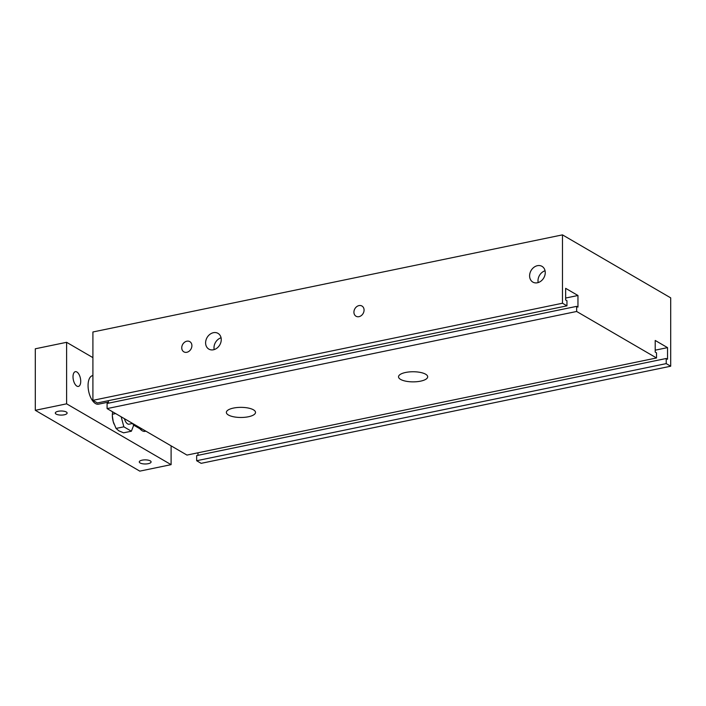 <?xml version="1.0" encoding="UTF-8"?>
<svg xmlns="http://www.w3.org/2000/svg" width="706" height="706" viewBox="0 0 706 706"><rect width="100%" height="100%" fill="white"/><g stroke="black" fill="none" stroke-linecap="round" stroke-linejoin="round"><path stroke-width="1.06" d="M132.904 423.618L133.24 424.88L140.776 429.266L142.135 428.992M134.59 424.597L133.24 424.88M566.953 305.839L97.393 402.95L92.91 400.337L92.91 331.979L562.47 234.869L670.7 297.861L670.7 366.22L666.226 363.616L666.226 358.489L667.532 359.248L667.532 347.626L655.212 340.46L655.212 352.082L656.518 352.841L656.518 357.968L576.652 311.478L576.652 306.36L577.958 307.119L577.958 295.496L565.647 288.33L565.647 299.944L566.953 300.712L566.953 305.839L562.47 303.227L562.47 234.869M670.7 366.22L201.139 463.339L196.665 460.727L196.665 455.599L666.226 358.489M197.971 455.335L197.971 452.802M656.518 357.968L186.958 455.079L107.091 408.597L107.091 403.47L576.652 306.36M108.397 403.197L108.397 400.673M358.992 305.592A5.904 4.757 120.2 0 1 361.966 306.025A5.904 4.757 120.2 0 1 363.105 313.526A5.904 4.757 120.2 0 1 356.027 316.235A5.904 4.757 120.2 0 1 354.165 310.428A5.904 4.757 120.2 0 1 358.992 305.592M186.825 341.201A5.904 4.757 120.2 0 1 189.799 341.633A5.904 4.757 120.2 0 1 190.938 349.135A5.904 4.757 120.2 0 1 183.851 351.844A5.904 4.757 120.2 0 1 181.998 346.028A5.904 4.757 120.2 0 1 186.825 341.201M537.425 265.685A9.107 7.342 120.2 0 1 542.014 266.356A9.107 7.342 120.2 0 1 543.77 277.917A9.107 7.342 120.2 0 1 532.845 282.1A9.107 7.342 120.2 0 1 529.985 273.134A9.107 7.342 120.2 0 1 537.425 265.685M538.193 282.576A9.107 7.342 120.2 0 1 545.058 270.769M213.433 332.694A9.107 7.342 120.2 0 1 218.013 333.364A9.107 7.342 120.2 0 1 219.778 344.925A9.107 7.342 120.2 0 1 208.852 349.108A9.107 7.342 120.2 0 1 205.984 340.142A9.107 7.342 120.2 0 1 213.433 332.694M214.192 349.585A9.107 7.342 120.2 0 1 221.066 337.777M253.463 409.824A14.579 5.057 0 0 1 255.519 412.419A14.579 5.057 0 0 1 240.94 417.475A14.579 5.057 0 0 1 226.361 412.419A14.579 5.057 0 0 1 237.066 407.538A14.579 5.057 0 0 1 253.463 409.824M425.63 374.215A14.579 5.057 0 0 1 427.686 376.81A14.579 5.057 0 0 1 413.107 381.867A14.579 5.057 0 0 1 398.528 376.81A14.579 5.057 0 0 1 409.242 371.93A14.579 5.057 0 0 1 425.63 374.215M196.665 460.727L666.226 363.616M655.212 350.176L667.532 347.626M107.091 408.597L576.652 311.478M565.647 298.038L577.958 295.496M92.91 400.337L562.47 303.227M66.293 411.995A5.904 2.047 -0 0 1 67.123 413.045A5.904 2.047 -0 0 1 61.219 415.093A5.904 2.047 -0 0 1 55.306 413.045A5.904 2.047 -0 0 1 59.648 411.068A5.904 2.047 -0 0 1 66.293 411.995M150.263 460.868A5.904 2.047 -0 0 1 151.093 461.918A5.904 2.047 -0 0 1 145.189 463.974A5.904 2.047 -0 0 1 139.276 461.918A5.904 2.047 -0 0 1 143.618 459.941A5.904 2.047 -0 0 1 150.263 460.868M108.397 402.129L98.478 404.185A14.579 6.998 -101.7 0 1 88.674 391.327A14.579 6.998 -101.7 0 1 92.574 375.636L92.91 375.566M145.895 431.181L145.127 431.34A14.579 6.998 -101.7 0 1 139.903 428.754M76.866 371.983A7.537 3.618 -101.7 0 1 80.643 379.819A7.537 3.618 -101.7 0 1 78.392 386.429A7.537 3.618 -101.7 0 1 73.327 379.775A7.537 3.618 -101.7 0 1 75.339 371.674A7.537 3.618 -101.7 0 1 76.866 371.983M92.91 357.624L66.602 342.313L66.602 403.832L35.3 410.31L139.797 471.131L171.099 464.654L171.099 445.848M66.602 403.832L171.099 464.654M66.602 342.313L35.3 348.79L35.3 410.31M112.554 411.774L112.325 415.649L113.198 421.553A12.752 6.125 -101.7 0 1 112.342 416.072L112.325 415.649M114.001 424.05A12.752 6.125 -101.7 0 1 113.984 424.006A12.752 6.125 -101.7 0 1 113.198 421.553L116.058 428.427L118.855 430.828L123.603 432.822L131.387 431.207L123.85 426.821L121.176 416.796M133.725 425.162L131.387 431.207M132.631 423.459L129.092 424.191A7.289 3.504 -101.7 0 1 124.406 418.676M116.058 428.427L123.85 426.821M112.289 414.272L115.652 413.575"/></g></svg>
